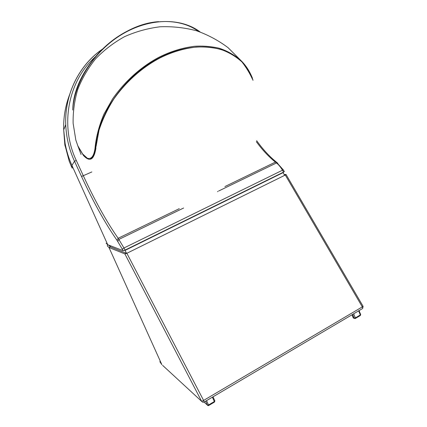 <?xml version="1.0" encoding="UTF-8"?>
<svg xmlns="http://www.w3.org/2000/svg" width="427" height="427" viewBox="0 0 427 427"><rect width="100%" height="100%" fill="white"/><g stroke="black" fill="none" stroke-linecap="round" stroke-linejoin="round"><path stroke-width="0.64" d="M217.903 191.381L217.546 191.734M363.089 306.314L362.315 306.901L285.284 175.033L126.862 253.28L124.876 253.91L126.44 253.131L125.015 250.398L124.454 250.355M214.498 402.058L214.85 400.894L213.02 396.806L214.85 400.9L214.343 401.529L214.434 402.095L208.68 405.511M205.627 401.172L207.426 405.175L208.52 404.983L208.616 405.549L207.96 405.618L204.074 402.106M106.104 243.209L107.727 244.719L123.189 250.67L116.987 240.273C105.261 223.465 93.444 202.206 81.525 176.484L74.495 161.23L71.933 165.414C68.747 158.337 66.463 150.955 65.085 143.275L63.698 129.872C63.335 117.564 65.352 105.699 69.745 94.266M107.727 244.719L71.933 165.414L72.163 168.222M96.262 56.012C68.064 80.153 59.497 125.341 76.284 160.461L83.318 175.743C95.013 200.994 106.627 221.837 118.162 238.266L116.987 240.273M284.66 175.342L283.085 172.641L283.581 172.113L125.17 250.035L118.162 238.266L179.281 208.659M283.085 172.641L125.02 250.414L125.17 250.035L123.189 250.67M126.584 253.414L110.39 246.822L109.803 245.514M107.487 244.618L107.348 245.957L108.986 247.516L110.39 246.822L108.752 245.279M159.826 361.658L161.854 364.653L108.986 247.516L124.876 253.91L201.661 401.359L203.599 400.425L126.862 253.28M103.596 48.363C79.433 64.199 64.44 94.095 65.742 124.636C66.249 137.409 69.163 149.605 74.495 161.23L76.284 160.461M256.339 141.695C262.375 149.968 268.738 156.768 275.41 162.095L224.89 186.567M122.368 249.09L124.076 247.938L282.477 170.224L283.368 169.919L284.345 171.595L283.581 172.113L282.477 170.224C280.63 167.096 278.634 164.673 276.499 162.954L218.677 191.002M353.673 313.786L355.355 317.896L354.976 318.585L354.229 318.147L355.355 317.896L360.329 314.945L360.249 315.564L355.413 318.435M284.222 174.584L285.823 174.44L284.51 175.086M285.284 175.033L285.941 174.638M95.861 146.013L95.872 148.511C93.897 160.013 89.745 162.313 83.414 155.412L83.436 155.001M92.776 156.816L90.828 158.054M77.965 146.125L81.061 154.515M72.729 109.782L72.777 108.981C74.378 81.562 94.431 50.455 121.61 34.283C148.697 18.03 179.65 17.566 198.534 31.406M96.08 146.45L99.005 130.246C102.597 119.282 107.572 108.816 113.929 98.85C127.572 79.668 144.262 66.228 160.008 57.928C171.825 52.051 183.882 48.432 196.174 47.077C204.49 46.644 212.705 47.424 220.818 49.409C228.707 52.201 235.757 56.38 241.976 61.947L241.992 61.963C246.56 66.617 250.083 72.126 252.554 78.483M240.502 60.1L228.077 47.685C218.539 40.517 208.024 34.875 196.527 30.76C184.656 27.627 172.508 26.303 160.088 26.778C147.731 28.315 135.887 31.614 124.551 36.669C113.721 42.652 104.092 50.028 95.648 58.787C88.053 68.187 82.096 78.371 77.773 89.35C74.453 100.58 72.905 111.917 73.129 123.366L75.83 140.061L77.815 145.804L82.646 153.982L87.273 158.203C91.181 159.517 93.737 156.415 94.938 148.9L95.226 146.173C96.502 135.498 99.411 124.812 103.958 114.121L112.536 98.968C125.901 79.79 142.538 66.094 158.348 57.576C170.218 51.544 182.297 47.787 194.584 46.287C202.878 45.758 211.077 46.399 219.179 48.219C227.073 50.824 234.177 54.784 240.502 60.1C244.58 63.991 247.9 68.55 250.462 73.775M72.713 110.022C74.197 82.176 94.645 50.493 122.277 34.187C149.818 17.795 181.192 17.592 200.092 31.94M204.186 402.026L362.384 308.646C362.87 308.507 362.849 307.926 362.315 306.901L203.599 400.425L204.058 402.101L202.772 402.245L201.661 401.359L162.612 365.352M206.561 400.622L208.52 404.983L214.343 401.529L212.395 397.179M65.085 143.275L64.813 144.534L65.08 146.071M91.821 171.953L81.525 176.484M117.783 241.388L118.957 239.382L183.626 208.008M277.817 163.21L277.304 162.815L276.499 162.954L275.41 162.095L276.221 161.961L276.739 162.372M354.405 318.409L353.305 317.869L352.029 314.758M351.96 314.8L353.166 317.736L354.229 318.147L352.681 314.373M358.653 310.845L360.329 314.945L360.644 314.496M256.654 140.67C262.899 149.365 269.421 156.463 276.216 161.961L283.395 169.973M77.976 146.392L83.414 155.412M252.72 79.753L253.126 80.057M95.669 147.988L95.872 148.511M95.872 145.895L95.226 146.173M71.731 167.277L69.195 161.134L64.813 144.534L63.698 129.872L65.742 124.636C64.466 94.196 79.401 64.402 103.403 48.539M126.157 253.595L125.33 253.681M353.193 317.795L353.513 318.158M360.377 315.494L360.666 314.55L359.059 310.61M283.731 172.038L283.106 172.615M285.428 174.632L285.7 174.648L285.428 174.963M286.047 174.51L363.105 306.346L362.656 308.497M241.997 61.963C224.437 43.65 189.156 41.141 156.01 59.684C122.859 78.12 97.959 114.991 95.851 146.135L95.653 148.148C94.266 155.311 92.36 158.743 89.932 158.444M72.777 109.034C73.844 69.142 117.42 24.168 158.641 21.66M252.939 80.239C250.062 73.754 246.406 67.658 241.976 61.947"/></g></svg>

